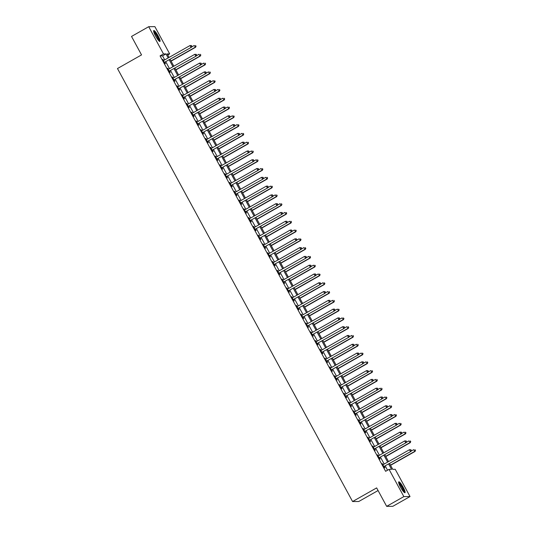 <?xml version="1.0" encoding="UTF-8"?>
<svg xmlns="http://www.w3.org/2000/svg" width="533" height="533" viewBox="0 0 533 533"><rect width="100%" height="100%" fill="white"/><g stroke="black" fill="none" stroke-linecap="round" stroke-linejoin="round"><path stroke-width="0.8" d="M400.576 487.275A6.269 1.146 -119.6 0 1 398.791 481.812A6.269 1.146 -119.6 0 1 403.188 487.255A6.269 1.146 -119.6 0 1 404.973 492.719A6.269 1.146 -119.6 0 1 400.576 487.275M155.556 35.997A6.269 1.146 -119.6 0 1 153.764 30.534A6.269 1.146 -119.6 0 1 158.161 35.977A6.269 1.146 -119.6 0 1 159.953 41.441A6.269 1.146 -119.6 0 1 155.556 35.997M378.077 490.547L358.762 501.5L352.58 501.546L117.48 68.544L141.538 54.899L131.524 36.444L148.707 26.697L154.89 26.65L169.681 53.886L167.175 53.906L169.081 57.417M167.755 54.979L169.681 53.886M389.583 463.537L392.734 469.333L395.239 469.32L410.03 496.556L403.847 496.603L389.057 469.36L391.562 469.346L388.684 464.043M403.847 496.603L386.658 506.35L392.841 506.303L410.03 496.556M164.744 59.876L162.565 55.865L160.06 55.885L385.619 471.312L389.057 469.36M387.544 470.219L385.252 465.995M384.2 464.056L380.482 457.207M379.429 455.275L375.705 448.42M374.659 446.487L370.935 439.638M369.889 437.7L366.164 430.851M365.118 428.912L361.394 422.063M360.348 420.124L356.624 413.275M355.571 411.343L351.853 404.487M350.801 402.555L347.083 395.699M346.03 393.767L342.313 386.918M341.26 384.979L337.542 378.13M336.49 376.191L332.772 369.342M331.719 367.404L328.002 360.555M326.949 358.622L323.231 351.767M322.179 349.835L318.461 342.986M317.408 341.047L313.69 334.198M312.638 332.259L308.92 325.41M307.867 323.471L304.15 316.622M303.097 314.69L299.379 307.834M298.327 305.902L294.609 299.053M293.556 297.114L289.832 290.265M288.786 288.326L285.062 281.477M284.016 279.539L280.291 272.689M279.245 270.757L275.521 263.902M274.475 261.969L270.751 255.12M269.698 253.182L265.98 246.333M264.928 244.394L261.21 237.545M260.157 235.606L256.44 228.757M255.387 226.825L251.669 219.969M250.617 218.037L246.899 211.188M245.846 209.249L242.129 202.4M241.076 200.461L237.358 193.612M236.306 191.673L232.588 184.824M231.535 182.892L227.818 176.037M226.765 174.104L223.047 167.249M221.994 165.317L218.277 158.468M217.224 156.529L213.506 149.68M212.454 147.741L208.736 140.892M207.683 138.953L203.966 132.104M202.913 130.172L199.189 123.316M198.143 121.384L194.418 114.535M193.372 112.596L189.648 105.747M188.602 103.808L184.878 96.959M183.832 95.021L180.107 88.172M179.055 86.239L175.337 79.384M174.284 77.452L170.567 70.603M169.514 68.664L165.796 61.815M163.384 60.535L163.491 60.522A0.806 0.786 -90.4 0 0 163.778 60.429L162.765 59.396L165.05 63.614L165.47 63.607L164.85 62.461M168.521 69.23L167.535 68.177L169.82 72.395L170.24 72.395L169.621 71.249M173.292 78.011L172.306 76.965L174.591 81.183L175.011 81.183L174.391 80.037M178.062 86.799L177.076 85.753L179.368 89.97L179.781 89.97L179.161 88.824M182.832 95.587L181.846 94.541L184.138 98.758L184.551 98.752L183.932 97.612M187.236 104.468L187.343 104.455A0.806 0.786 -90.4 0 0 187.629 104.361L186.617 103.329L188.909 107.546L189.322 107.539L188.702 106.393M192.373 113.163L191.387 112.11L193.679 116.327L194.092 116.327L193.472 115.181M197.143 121.944L196.157 120.898L198.449 125.115L198.862 125.115L198.243 123.969M201.914 130.732L200.928 129.686L203.22 133.903L203.639 133.903L203.013 132.757M206.318 139.613L206.424 139.599A0.806 0.786 -90.4 0 0 206.711 139.506L205.698 138.473L207.99 142.691L208.41 142.684L207.783 141.545M211.088 148.401L211.195 148.387A0.806 0.786 -90.4 0 0 211.481 148.294L210.468 147.261L212.76 151.479L213.18 151.472L212.554 150.333M216.231 157.095L215.239 156.042L217.531 160.26L217.95 160.26L217.324 159.114M221.002 165.876L220.009 164.83L222.301 169.048L222.721 169.048L222.101 167.902M225.772 174.664L224.779 173.618L227.071 177.835L227.491 177.835L226.871 176.689M230.176 183.545L230.283 183.532A0.806 0.786 -90.4 0 0 230.562 183.439L229.55 182.406L231.842 186.623L232.261 186.617L231.642 185.477M235.313 192.24L234.32 191.194L236.612 195.411L237.032 195.404L236.412 194.265M240.083 201.028L239.097 199.975L241.382 204.192L241.802 204.192L241.183 203.046M244.854 209.815L243.867 208.763L246.153 212.98L246.572 212.98L245.953 211.834M249.624 218.597L248.638 217.551L250.923 221.768L251.343 221.768L250.723 220.622M254.394 227.384L253.408 226.338L255.693 230.556L256.113 230.549L255.494 229.41M259.165 236.172L258.179 235.126L260.464 239.344L260.884 239.337L260.264 238.198M263.935 244.96L262.949 243.907L265.241 248.131L265.654 248.125L265.034 246.979M268.705 253.748L267.719 252.695L270.011 256.913L270.424 256.913L269.805 255.767M273.476 262.529L272.49 261.483L274.781 265.701L275.195 265.701L274.575 264.555M278.246 271.317L277.26 270.271L279.552 274.488L279.965 274.482L279.345 273.342M283.016 280.105L282.03 279.059L284.322 283.276L284.735 283.27L284.116 282.13M287.787 288.893L286.801 287.847L289.093 292.064L289.506 292.057L288.886 290.911M292.557 297.68L291.571 296.628L293.863 300.845L294.283 300.845L293.656 299.699M297.334 306.462L296.341 305.416L298.633 309.633L299.053 309.633L298.427 308.487M301.731 315.349L301.838 315.336A0.806 0.786 -90.4 0 0 302.124 315.236L301.112 314.204L303.404 318.421L303.823 318.421L303.197 317.275M306.875 324.037L305.882 322.991L308.174 327.209L308.594 327.202L307.974 326.063M311.645 332.825L310.652 331.779L312.944 335.997L313.364 335.99L312.744 334.844M316.415 341.613L315.423 340.56L317.715 344.778L318.134 344.778L317.515 343.632M320.819 350.494L320.926 350.481A0.806 0.786 -90.4 0 0 321.206 350.388L320.193 349.348L322.485 353.566L322.905 353.566L322.285 352.42M325.59 359.282L325.696 359.269A0.806 0.786 -90.4 0 0 325.976 359.169L324.97 358.136L327.255 362.353L327.675 362.353L327.055 361.207M330.726 367.97L329.74 366.924L332.026 371.141L332.445 371.135L331.826 369.995M335.497 376.758L334.511 375.712L336.796 379.929L337.216 379.922L336.596 378.783M340.267 385.546L339.281 384.493L341.566 388.71L341.986 388.71L341.367 387.564M344.671 394.427L344.778 394.413A0.806 0.786 -90.4 0 0 345.064 394.32L344.051 393.281L346.337 397.498L346.756 397.498L346.137 396.352M349.808 403.115L348.822 402.069L351.107 406.286L351.527 406.286L350.907 405.14M354.578 411.902L353.592 410.856L355.884 415.074L356.297 415.067L355.678 413.928M359.349 420.69L358.363 419.644L360.654 423.862L361.068 423.855L360.448 422.716M364.119 429.478L363.133 428.425L365.425 432.643L365.838 432.643L365.218 431.497M368.523 438.359L368.629 438.346A0.806 0.786 -90.4 0 0 368.916 438.253L367.903 437.213L370.195 441.431L370.608 441.431L369.989 440.285M373.66 447.047L372.674 446.001L374.965 450.218L375.379 450.218L374.759 449.072M378.43 455.835L377.444 454.789L379.736 459.006L380.156 459L379.529 457.86M383.207 464.623L382.214 463.577L384.506 467.794L384.926 467.787L384.3 466.648M386.658 506.35L376.644 487.902L352.58 501.546M160.06 55.885L163.498 53.933L148.707 26.697M168.181 57.93L166.003 53.913L163.498 53.933M387.638 462.111L383.913 455.255M382.867 453.323L379.143 446.474M378.097 444.535L374.373 437.686M373.327 435.747L369.602 428.898M368.55 426.96L364.832 420.111M363.779 418.178L360.061 411.323M359.009 409.391L355.291 402.542M354.238 400.603L350.521 393.754M349.468 391.815L345.75 384.966M344.698 383.027L340.98 376.178M339.927 374.246L336.21 367.39M335.157 365.458L331.439 358.609M330.387 356.67L326.669 349.821M325.616 347.882L321.899 341.033M320.846 339.095L317.128 332.246M316.076 330.313L312.358 323.458M311.305 321.526L307.588 314.677M306.535 312.738L302.811 305.889M301.765 303.95L298.04 297.101M296.994 295.162L293.27 288.313M292.224 286.381L288.5 279.525M287.454 277.593L283.729 270.744M282.677 268.805L278.959 261.956M277.906 260.017L274.189 253.168M273.136 251.23L269.418 244.381M268.365 242.448L264.648 235.593M263.595 233.661L259.877 226.805M258.825 224.873L255.107 218.024M254.054 216.085L250.337 209.236M249.284 207.297L245.566 200.448M244.514 198.509L240.796 191.66M239.743 189.728L236.026 182.872M234.973 180.94L231.255 174.091M230.203 172.152L226.485 165.303M225.432 163.364L221.715 156.515M220.662 154.577L216.944 147.728M215.892 145.795L212.167 138.94M211.121 137.008L207.397 130.159M206.351 128.22L202.627 121.371M201.581 119.432L197.856 112.583M196.81 110.644L193.086 103.795M192.033 101.863L188.316 95.007M187.263 93.075L183.545 86.226M182.493 84.287L178.775 77.438M177.722 75.499L174.005 68.65M172.952 66.712L169.234 59.863M170.134 59.356L173.851 66.205M174.904 68.144L178.622 74.993M179.674 76.925L183.392 83.781M184.445 85.713L188.162 92.562M189.215 94.501L192.933 101.35M193.985 103.289L197.703 110.138M198.756 112.077L202.473 118.926M203.526 120.858L207.244 127.713M208.296 129.646L212.014 136.495M213.067 138.433L216.791 145.282M217.837 147.221L221.561 154.07M222.607 156.009L226.332 162.858M227.378 164.79L231.102 171.646M232.148 173.578L235.872 180.427M236.925 182.366L240.643 189.215M241.696 191.154L245.413 198.003M246.466 199.942L250.184 206.791M251.236 208.723L254.954 215.579M256.007 217.511L259.724 224.36M260.777 226.298L264.495 233.148M265.547 235.086L269.265 241.935M270.318 243.874L274.035 250.723M275.088 252.655L278.806 259.511M279.858 261.443L283.576 268.292M284.629 270.231L288.346 277.08M289.399 279.019L293.117 285.868M294.169 287.807L297.887 294.656M298.94 296.588L302.657 303.444M303.71 305.376L307.434 312.231M308.48 314.164L312.205 321.013M313.251 322.951L316.975 329.8M318.021 331.739L321.745 338.588M322.791 340.527L326.516 347.376M327.568 349.308L331.286 356.164M332.339 358.096L336.056 364.945M337.109 366.884L340.827 373.733M341.88 375.672L345.597 382.521M346.65 384.46L350.368 391.309M351.42 393.241L355.138 400.096M356.191 402.029L359.908 408.878M360.961 410.816L364.679 417.665M365.731 419.604L369.449 426.453M370.502 428.392L374.219 435.241M375.272 437.173L378.99 444.029M380.042 445.961L383.76 452.81M384.813 454.749L388.53 461.598M162.565 55.865L166.003 53.913M164.73 62.188L191.407 47.284L164.73 62.188A0.806 0.786 -90.4 0 0 164.497 62.381L164.431 62.468M191.72 46.251L190.987 47.29L190.034 45.532L191.507 45.552L191.72 46.251L191.507 45.552M163.778 60.429L190.034 45.532L191.34 45.552M165.143 62.181A0.806 0.786 -90.4 0 0 164.917 62.381L164.604 62.781M191.407 47.284L191.887 46.251M171.1 61.142L195.584 47.257L194.212 45.498L191.527 47.024M171.006 60.962L195.165 47.257L196.064 46.224L195.518 45.518L195.897 46.224M196.064 46.224L195.584 47.257M169.501 70.969L196.177 56.072L169.501 70.969A0.806 0.786 -90.4 0 0 169.267 71.169L169.201 71.255M196.49 55.039L195.758 56.078L194.805 54.319L196.277 54.339L196.49 55.039L196.277 54.339M168.155 69.323L168.261 69.31A0.806 0.786 -90.4 0 0 168.548 69.217L194.805 54.319L196.111 54.339M169.914 70.969A0.806 0.786 -90.4 0 0 169.687 71.162L169.374 71.562M196.177 56.072L196.657 55.039M174.271 79.757L200.948 64.859L174.271 79.757A0.806 0.786 -90.4 0 0 174.038 79.957L173.971 80.043M201.261 63.827L200.528 64.859L199.575 63.107L201.048 63.121L201.261 63.827L201.048 63.121M172.925 78.111L173.032 78.098A0.806 0.786 -90.4 0 0 173.318 78.005L199.575 63.107L200.881 63.127M174.691 79.757A0.806 0.786 -90.4 0 0 174.458 79.95L174.144 80.35M200.948 64.859L201.427 63.827M179.041 88.545L205.718 73.647L179.041 88.545A0.806 0.786 -90.4 0 0 178.815 88.744L178.742 88.824M206.031 72.615L205.298 73.647L204.346 71.895L205.818 71.908L206.031 72.615L205.818 71.908M177.696 86.899L177.802 86.886A0.806 0.786 -90.4 0 0 178.089 86.786L204.346 71.895L205.651 71.908M179.461 88.545A0.806 0.786 -90.4 0 0 179.228 88.738L178.915 89.138M205.718 73.647L206.198 72.615M175.877 69.93L200.355 56.038L199.935 56.045L198.982 54.286L196.297 55.812M175.777 69.75L199.935 56.045L200.834 55.006L200.288 54.306L200.668 55.012M200.834 55.006L200.355 56.038M180.647 78.717L205.125 64.826L204.705 64.833L203.753 63.074L201.068 64.593M180.547 78.538L204.705 64.833L205.605 63.793L205.058 63.094L205.438 63.793M205.605 63.793L205.125 64.826M185.417 87.499L209.895 73.614L209.476 73.621L208.523 71.862L205.845 73.381M185.317 87.325L209.476 73.621L210.382 72.581L209.829 71.882L210.209 72.581M210.382 72.581L209.895 73.614M183.812 97.332L210.488 82.435L183.812 97.332A0.806 0.786 -90.4 0 0 183.585 97.526L183.512 97.612M210.801 81.402L210.069 82.435L209.116 80.676L210.588 80.696L210.801 81.402L210.588 80.696M182.466 95.68L182.572 95.667A0.806 0.786 -90.4 0 0 182.859 95.574L209.116 80.676L210.422 80.696M184.231 97.326A0.806 0.786 -90.4 0 0 183.998 97.526L183.685 97.925M210.488 82.435L210.968 81.402M190.188 96.286L214.666 82.402L213.293 80.65L210.615 82.169M190.088 96.107L214.253 82.402L215.152 81.369L214.599 80.67L214.986 81.369M215.152 81.369L214.666 82.402M153.684 31.56A5.423 0.993 -119.6 0 1 154.643 32.187A5.423 0.993 -119.6 0 1 157.888 37.15A5.423 0.993 -119.6 0 1 159.027 40.981M158.567 40.508A5.024 0.919 60.4 0 0 157.135 36.717A5.024 0.919 60.4 0 0 154.423 32.686A5.024 0.919 60.4 0 0 153.857 32.2M159.534 41.374A6.229 1.139 60.4 0 0 157.821 36.704A6.229 1.139 60.4 0 0 154.39 31.574A6.229 1.139 60.4 0 0 153.611 30.927M398.704 482.838A5.423 0.993 -119.6 0 1 402.462 487.568A5.423 0.993 -119.6 0 1 404.054 492.259M403.594 491.786A5.024 0.919 60.4 0 0 402.029 487.762A5.024 0.919 60.4 0 0 398.877 483.478M404.56 492.652A6.229 1.139 60.4 0 0 402.628 487.568A6.229 1.139 60.4 0 0 398.631 482.205M188.582 106.12L215.259 91.216L188.582 106.12A0.806 0.786 -90.4 0 0 188.356 106.314L188.282 106.4M215.572 90.19L214.839 91.223L213.886 89.464L215.359 89.484L215.572 90.19L215.359 89.484M187.629 104.361L213.886 89.464L215.192 89.484M189.002 106.114A0.806 0.786 -90.4 0 0 188.769 106.314L188.455 106.713M215.259 91.216L215.745 90.184M193.352 114.908L220.029 100.004L193.352 114.908A0.806 0.786 -90.4 0 0 193.126 115.101L193.059 115.188M220.349 98.971L219.616 100.011L218.657 98.252L220.129 98.272L220.349 98.971L220.129 98.272M192.007 113.256L192.113 113.243A0.806 0.786 -90.4 0 0 192.4 113.149L218.657 98.252L219.962 98.272M193.772 114.901A0.806 0.786 -90.4 0 0 193.539 115.101L193.226 115.494M220.029 100.004L220.515 98.971M198.123 123.689L224.799 108.792L198.123 123.689A0.806 0.786 -90.4 0 0 197.896 123.889L197.83 123.976M225.119 107.759L224.386 108.792L223.427 107.04L224.899 107.053L225.119 107.759L224.899 107.053M196.777 122.044L196.884 122.03A0.806 0.786 -90.4 0 0 197.17 121.937L223.427 107.04L224.733 107.06M198.542 123.689A0.806 0.786 -90.4 0 0 198.309 123.883L197.996 124.282M224.799 108.792L225.286 107.759M202.893 132.477L229.57 117.58L202.893 132.477A0.806 0.786 -90.4 0 0 202.667 132.677L202.6 132.757M229.89 116.547L229.157 117.58L228.197 115.828L229.67 115.841L229.89 116.547L229.67 115.841M201.547 130.832L201.654 130.818A0.806 0.786 -90.4 0 0 201.94 130.718L228.197 115.828L229.503 115.841M203.313 132.477A0.806 0.786 -90.4 0 0 203.08 132.67L202.767 133.07M229.57 117.58L230.056 116.547M207.663 141.265L234.34 126.368L207.663 141.265A0.806 0.786 -90.4 0 0 207.437 141.458L207.37 141.545M234.66 125.335L233.927 126.368L232.968 124.609L234.44 124.629L234.66 125.335L234.44 124.629M206.711 139.506L232.968 124.609L234.273 124.629M208.083 141.258A0.806 0.786 -90.4 0 0 207.857 141.458L207.537 141.858M234.34 126.368L234.826 125.335M194.958 105.074L219.436 91.19L218.064 89.431L215.385 90.956M194.858 104.894L219.023 91.19L219.922 90.157L219.369 89.451L219.756 90.157M219.922 90.157L219.436 91.19M199.728 113.862L224.206 99.977L222.834 98.219L220.156 99.744M199.628 113.682L223.793 99.977L224.693 98.938L224.14 98.239L224.526 98.945M224.693 98.938L224.206 99.977M204.499 122.65L228.977 108.759L227.604 107.006L224.926 108.525M204.399 122.47L228.564 108.765L229.463 107.726L228.91 107.026L229.297 107.726M229.463 107.726L228.977 108.759M209.269 131.438L233.747 117.546L232.381 115.794L229.696 117.313M209.169 131.258L233.334 117.553L234.234 116.514L233.681 115.814L234.067 116.514M234.234 116.514L233.747 117.546M214.039 140.219L238.524 126.334L237.152 124.582L234.467 126.101M213.94 140.046L238.104 126.334L239.004 125.302L238.458 124.602L238.837 125.302M239.004 125.302L238.524 126.334M212.434 150.053L239.11 135.149L212.434 150.053A0.806 0.786 -90.4 0 0 212.207 150.246L212.141 150.333M239.43 134.123L238.697 135.155L237.745 133.397L239.217 133.417L239.43 134.123L239.217 133.417M211.481 148.294L237.745 133.397L239.044 133.417M212.854 150.046A0.806 0.786 -90.4 0 0 212.627 150.246L212.307 150.646M239.11 135.149L239.597 134.116M218.81 149.007L243.295 135.122L241.922 133.363L239.237 134.889M218.71 148.827L242.875 135.122L243.774 134.089L243.228 133.383L243.608 134.089M243.774 134.089L243.295 135.122M217.204 158.841L243.887 143.937L217.204 158.841A0.806 0.786 -90.4 0 0 216.978 159.034L216.911 159.12M244.201 142.904L243.468 143.943L242.515 142.184L243.987 142.204L244.201 142.904L243.987 142.204M215.858 157.188L215.965 157.175A0.806 0.786 -90.4 0 0 216.251 157.082L242.515 142.184L243.821 142.204M217.624 158.834A0.806 0.786 -90.4 0 0 217.397 159.034L217.078 159.427M243.887 143.937L244.367 142.904M223.58 157.795L248.065 143.91L246.692 142.151L244.007 143.677M223.487 157.615L247.645 143.91L248.545 142.871L247.998 142.171L248.378 142.877M248.545 142.871L248.065 143.91M221.975 167.622L248.658 152.724L221.975 167.622A0.806 0.786 -90.4 0 0 221.748 167.822L221.681 167.908M248.971 151.692L248.238 152.731L247.285 150.972L248.758 150.986L248.971 151.692L248.758 150.986M220.635 165.976L220.735 165.963A0.806 0.786 -90.4 0 0 221.022 165.87L247.285 150.972L248.591 150.992M222.394 167.622A0.806 0.786 -90.4 0 0 222.168 167.815L221.848 168.215M248.658 152.724L249.138 151.692M228.351 166.582L252.835 152.691L252.415 152.698L251.463 150.939L248.778 152.465M228.257 166.403L252.415 152.698L253.315 151.658L252.769 150.959L253.148 151.658M253.315 151.658L252.835 152.691M226.745 176.41L253.428 161.512L226.745 176.41A0.806 0.786 -90.4 0 0 226.518 176.61L226.452 176.689M253.741 160.48L253.008 161.512L252.056 159.76L253.528 159.773L253.741 160.48L253.528 159.773M225.406 174.764L225.512 174.751A0.806 0.786 -90.4 0 0 225.792 174.651L252.056 159.76L253.362 159.773M227.165 176.41A0.806 0.786 -90.4 0 0 226.938 176.603L226.618 177.003M253.428 161.512L253.908 160.48M233.121 175.37L257.606 161.479L257.186 161.486L256.233 159.727L253.548 161.246M233.028 175.19L257.186 161.486L258.085 160.446L257.539 159.747L257.919 160.446M258.085 160.446L257.606 161.479M231.515 185.198L258.199 170.3L231.515 185.198A0.806 0.786 -90.4 0 0 231.289 185.391L231.222 185.477M258.512 169.267L257.779 170.3L256.826 168.541L258.298 168.561L258.512 169.267L258.298 168.561M230.562 183.439L256.826 168.541L258.132 168.561M231.935 185.191A0.806 0.786 -90.4 0 0 231.708 185.391L231.389 185.79M258.199 170.3L258.678 169.267M237.891 184.151L262.376 170.267L261.003 168.515L258.318 170.034M237.798 183.978L261.956 170.267L262.856 169.234L262.309 168.535L262.689 169.234M262.856 169.234L262.376 170.267M236.292 193.985L262.969 179.081L236.292 193.985A0.806 0.786 -90.4 0 0 236.059 194.179L235.992 194.265M263.282 178.055L262.549 179.088L261.596 177.329L263.069 177.349L263.282 178.055L263.069 177.349M234.946 192.333L235.053 192.32A0.806 0.786 -90.4 0 0 235.333 192.226L261.596 177.329L262.902 177.349M236.705 193.979A0.806 0.786 -90.4 0 0 236.479 194.179L236.159 194.578M262.969 179.081L263.449 178.049M242.662 192.939L267.146 179.055L265.774 177.302L263.089 178.821M242.568 192.759L266.727 179.055L267.626 178.022L267.08 177.316L267.459 178.022M267.626 178.022L267.146 179.055M241.063 202.773L267.739 187.869L241.063 202.773A0.806 0.786 -90.4 0 0 240.829 202.966L240.763 203.053M268.052 186.836L267.319 187.876L266.367 186.117L267.839 186.137L268.052 186.836L267.839 186.137M239.717 201.121L239.823 201.108A0.806 0.786 -90.4 0 0 240.103 201.014L266.367 186.117L267.673 186.137M241.476 202.767A0.806 0.786 -90.4 0 0 241.249 202.966L240.929 203.359M267.739 187.869L268.219 186.836M245.833 211.554L272.51 196.657L245.833 211.554A0.806 0.786 -90.4 0 0 245.6 211.754L245.533 211.841M272.823 195.624L272.09 196.664L271.137 194.905L272.61 194.925L272.823 195.624L272.61 194.925M244.487 209.909L244.594 209.895A0.806 0.786 -90.4 0 0 244.874 209.802L271.137 194.905L272.443 194.925M246.246 211.554A0.806 0.786 -90.4 0 0 246.019 211.748L245.7 212.147M272.51 196.657L272.989 195.624M250.603 220.342L277.28 205.445L250.603 220.342A0.806 0.786 -90.4 0 0 250.37 220.542L250.303 220.622M277.593 204.412L276.86 205.445L275.907 203.693L277.38 203.706L277.593 204.412L277.38 203.706M249.257 218.697L249.364 218.683A0.806 0.786 -90.4 0 0 249.644 218.583L275.907 203.693L277.213 203.713M251.016 220.342A0.806 0.786 -90.4 0 0 250.79 220.535L250.47 220.935M277.28 205.445L277.76 204.412M255.374 229.13L282.05 214.233L255.374 229.13A0.806 0.786 -90.4 0 0 255.14 229.323L255.074 229.41M282.363 213.2L281.631 214.233L280.678 212.474L282.15 212.494L282.363 213.2L282.15 212.494M254.028 227.478L254.134 227.464A0.806 0.786 -90.4 0 0 254.421 227.371L280.678 212.474L281.984 212.494M255.787 229.13A0.806 0.786 -90.4 0 0 255.56 229.323L255.247 229.723M282.05 214.233L282.53 213.2M260.144 237.918L286.821 223.021L260.144 237.918A0.806 0.786 -90.4 0 0 259.911 238.111L259.844 238.198M287.134 221.988L286.401 223.021L285.448 221.262L286.921 221.282L287.134 221.988L286.921 221.282M258.798 236.266L258.905 236.252A0.806 0.786 -90.4 0 0 259.191 236.159L285.448 221.262L286.754 221.282M260.564 237.911A0.806 0.786 -90.4 0 0 260.331 238.111L260.017 238.511M286.821 223.021L287.3 221.981M264.914 246.706L291.591 231.802L264.914 246.706A0.806 0.786 -90.4 0 0 264.681 246.899L264.615 246.986M291.904 230.769L291.171 231.808L290.219 230.049L291.691 230.069L291.904 230.769L291.691 230.069M263.569 245.053L263.675 245.04A0.806 0.786 -90.4 0 0 263.962 244.947L290.219 230.049L291.524 230.069M265.334 246.699A0.806 0.786 -90.4 0 0 265.101 246.899L264.788 247.299M291.591 231.802L292.071 230.769M269.685 255.487L296.361 240.59L269.685 255.487A0.806 0.786 -90.4 0 0 269.458 255.687L269.385 255.773M296.674 239.557L295.942 240.596L294.989 238.837L296.461 238.857L296.674 239.557L296.461 238.857M268.339 253.841L268.445 253.828A0.806 0.786 -90.4 0 0 268.732 253.735L294.989 238.837L296.295 238.857M270.104 255.487A0.806 0.786 -90.4 0 0 269.871 255.68L269.558 256.08M296.361 240.59L296.841 239.557M274.455 264.275L301.132 249.377L274.455 264.275A0.806 0.786 -90.4 0 0 274.228 264.475L274.155 264.561M301.445 248.345L300.712 249.377L299.759 247.625L301.232 247.638L301.445 248.345L301.232 247.638M273.109 262.629L273.216 262.616A0.806 0.786 -90.4 0 0 273.502 262.516L299.759 247.625L301.065 247.645M274.875 264.275A0.806 0.786 -90.4 0 0 274.642 264.468L274.328 264.868M301.132 249.377L301.618 248.345M279.225 273.063L305.902 258.165L279.225 273.063A0.806 0.786 -90.4 0 0 278.999 273.262L278.926 273.342M306.215 257.133L305.489 258.165L304.53 256.406L306.002 256.426L306.215 257.133L306.002 256.426M277.88 271.417L277.986 271.397A0.806 0.786 -90.4 0 0 278.273 271.304L304.53 256.406L305.835 256.426M279.645 273.063A0.806 0.786 -90.4 0 0 279.412 273.256L279.099 273.656M305.902 258.165L306.388 257.133M283.996 281.85L310.672 266.953L283.996 281.85A0.806 0.786 -90.4 0 0 283.769 282.044L283.703 282.13M310.992 265.92L310.259 266.953L309.3 265.194L310.772 265.214L310.992 265.92L310.772 265.214M282.65 280.198L282.757 280.185A0.806 0.786 -90.4 0 0 283.043 280.091L309.3 265.194L310.606 265.214M284.415 281.844A0.806 0.786 -90.4 0 0 284.182 282.044L283.869 282.443M310.672 266.953L311.159 265.914M288.766 290.638L315.443 275.734L288.766 290.638A0.806 0.786 -90.4 0 0 288.54 290.831L288.473 290.918M315.763 274.702L315.03 275.741L314.07 273.982L315.543 274.002L315.763 274.702L315.543 274.002M287.42 288.986L287.527 288.973A0.806 0.786 -90.4 0 0 287.813 288.879L314.07 273.982L315.376 274.002M289.186 290.632A0.806 0.786 -90.4 0 0 288.953 290.831L288.639 291.231M315.443 275.734L315.929 274.702M293.536 299.419L320.213 284.522L293.536 299.419A0.806 0.786 -90.4 0 0 293.31 299.619L293.243 299.706M320.533 283.489L319.8 284.529L318.841 282.77L320.313 282.79L320.533 283.489L320.313 282.79M292.191 297.774L292.297 297.76A0.806 0.786 -90.4 0 0 292.584 297.667L318.841 282.77L320.146 282.79M293.956 299.419A0.806 0.786 -90.4 0 0 293.73 299.613L293.41 300.012M320.213 284.522L320.699 283.489M298.307 308.207L324.983 293.31L298.307 308.207A0.806 0.786 -90.4 0 0 298.08 308.407L298.014 308.494M325.303 292.277L324.57 293.31L323.618 291.558L325.09 291.571L325.303 292.277L325.09 291.571M296.961 306.562L297.068 306.548A0.806 0.786 -90.4 0 0 297.354 306.455L323.618 291.558L324.917 291.578M298.727 308.207A0.806 0.786 -90.4 0 0 298.5 308.4L298.18 308.8M324.983 293.31L325.47 292.277M303.077 316.995L329.754 302.098L303.077 316.995A0.806 0.786 -90.4 0 0 302.851 317.195L302.784 317.275M330.074 301.065L329.341 302.098L328.388 300.346L329.86 300.359L330.074 301.065L329.86 300.359M302.124 315.236L328.388 300.346L329.687 300.359M303.497 316.995A0.806 0.786 -90.4 0 0 303.27 317.188L302.951 317.588M329.754 302.098L330.24 301.065M307.847 325.783L334.531 310.886L307.847 325.783A0.806 0.786 -90.4 0 0 307.621 325.976L307.554 326.063M334.844 309.853L334.111 310.886L333.158 309.127L334.631 309.147L334.844 309.853L334.631 309.147M306.502 324.131L306.608 324.117A0.806 0.786 -90.4 0 0 306.895 324.024L333.158 309.127L334.464 309.147M308.267 325.776A0.806 0.786 -90.4 0 0 308.041 325.976L307.721 326.376M334.531 310.886L335.01 309.853M312.618 334.571L339.301 319.667L312.618 334.571A0.806 0.786 -90.4 0 0 312.391 334.764L312.325 334.851M339.614 318.641L338.881 319.673L337.929 317.915L339.401 317.935L339.614 318.641L339.401 317.935M311.279 332.918L311.385 332.905A0.806 0.786 -90.4 0 0 311.665 332.812L337.929 317.915L339.235 317.935M313.038 334.564A0.806 0.786 -90.4 0 0 312.811 334.764L312.491 335.164M339.301 319.667L339.781 318.634M317.388 343.352L344.071 328.455L317.388 343.352A0.806 0.786 -90.4 0 0 317.162 343.552L317.095 343.638M344.385 327.422L343.652 328.461L342.699 326.702L344.171 326.722L344.385 327.422L344.171 326.722M316.049 341.706L316.156 341.693A0.806 0.786 -90.4 0 0 316.435 341.6L342.699 326.702L344.005 326.722M317.808 343.352A0.806 0.786 -90.4 0 0 317.581 343.552L317.262 343.945M344.071 328.455L344.551 327.422M322.165 352.14L348.842 337.242L322.165 352.14A0.806 0.786 -90.4 0 0 321.932 352.34L321.865 352.426M349.155 336.21L348.422 337.242L347.469 335.49L348.942 335.504L349.155 336.21L348.942 335.504M321.206 350.388L347.469 335.49L348.775 335.51M322.578 352.14A0.806 0.786 -90.4 0 0 322.352 352.333L322.032 352.733M348.842 337.242L349.322 336.21M247.432 201.727L271.917 187.843L270.544 186.084L267.859 187.609M247.339 201.547L271.497 187.843L272.396 186.81L271.85 186.104L272.23 186.81M272.396 186.81L271.917 187.843M252.202 210.515L276.687 196.624L276.267 196.63L275.314 194.871L272.63 196.397M252.109 210.335L276.267 196.63L277.167 195.591L276.62 194.891L277 195.598M277.167 195.591L276.687 196.624M256.973 219.303L281.457 205.412L281.038 205.418L280.085 203.659L277.4 205.178M256.879 219.123L281.038 205.418L281.937 204.379L281.391 203.679L281.77 204.379M281.937 204.379L281.457 205.412M261.75 228.084L286.228 214.199L284.855 212.447L282.17 213.966M261.65 227.911L285.808 214.199L286.707 213.167L286.161 212.467L286.541 213.167M286.707 213.167L286.228 214.199M266.52 236.872L290.998 222.987L289.626 221.235L286.941 222.754M266.42 236.692L290.578 222.987L291.478 221.955L290.931 221.248L291.311 221.955M291.478 221.955L290.998 222.987M271.29 245.66L295.768 231.775L294.396 230.016L291.718 231.542M271.19 245.48L295.349 231.775L296.255 230.742L295.702 230.036L296.082 230.742M296.255 230.742L295.768 231.775M276.061 254.448L300.539 240.556L299.166 238.804L296.488 240.33M275.961 254.268L300.126 240.563L301.025 239.524L300.472 238.824L300.852 239.53M301.025 239.524L300.539 240.556M280.831 263.235L305.309 249.344L303.937 247.592L301.258 249.111M280.731 263.055L304.896 249.351L305.795 248.311L305.242 247.612L305.629 248.311M305.795 248.311L305.309 249.344M285.601 272.017L310.079 258.132L308.707 256.38L306.029 257.899M285.501 271.843L309.666 258.139L310.566 257.099L310.013 256.4L310.399 257.099M310.566 257.099L310.079 258.132M290.372 280.804L314.85 266.92L313.477 265.168L310.799 266.687M290.272 280.625L314.437 266.92L315.336 265.887L314.783 265.181L315.17 265.887M315.336 265.887L314.85 266.92M295.142 289.592L319.62 275.708L318.254 273.949L315.569 275.474M295.042 289.412L319.207 275.708L320.106 274.675L319.553 273.969L319.94 274.675M320.106 274.675L319.62 275.708M299.912 298.38L324.39 284.489L323.025 282.737L320.34 284.262M299.812 298.2L323.977 284.495L324.877 283.456L324.324 282.757L324.71 283.463M324.877 283.456L324.39 284.489M304.683 307.168L329.167 293.277L328.748 293.283L327.795 291.524L325.11 293.043M304.583 306.988L328.748 293.283L329.647 292.244L329.101 291.544L329.481 292.244M329.647 292.244L329.167 293.277M309.453 315.949L333.938 302.064L333.518 302.071L332.565 300.312L329.88 301.831M309.353 315.776L333.518 302.071L334.418 301.032L333.871 300.332L334.251 301.032M334.418 301.032L333.938 302.064M314.223 324.737L338.708 310.852L337.336 309.1L334.651 310.619M314.13 324.557L338.288 310.852L339.188 309.82L338.642 309.12L339.021 309.82M339.188 309.82L338.708 310.852M318.994 333.525L343.479 319.64L342.106 317.881L339.421 319.407M318.901 333.345L343.059 319.64L343.958 318.607L343.412 317.901L343.792 318.607M343.958 318.607L343.479 319.64M323.764 342.313L348.249 328.428L346.876 326.669L344.191 328.195M323.671 342.133L347.829 328.428L348.729 327.389L348.182 326.689L348.562 327.395M348.729 327.389L348.249 328.428M328.535 351.1L353.019 337.209L352.599 337.216L351.647 335.457L348.962 336.976M328.441 350.921L352.599 337.216L353.499 336.176L352.953 335.477L353.332 336.176M353.499 336.176L353.019 337.209M326.936 360.928L353.612 346.03L326.936 360.928A0.806 0.786 -90.4 0 0 326.702 361.127L326.636 361.207M353.925 344.998L353.192 346.03L352.24 344.278L353.712 344.291L353.925 344.998L353.712 344.291M325.976 359.169L352.24 344.278L353.546 344.291M327.349 360.928A0.806 0.786 -90.4 0 0 327.122 361.121L326.802 361.521M353.612 346.03L354.092 344.998M333.305 359.888L357.79 345.997L357.37 346.004L356.417 344.245L353.732 345.764M333.212 359.708L357.37 346.004L358.269 344.964L357.723 344.265L358.103 344.964M358.269 344.964L357.79 345.997M331.706 369.715L358.383 354.818L331.706 369.715A0.806 0.786 -90.4 0 0 331.473 369.909L331.406 369.995M358.696 353.785L357.963 354.818L357.01 353.059L358.482 353.079L358.696 353.785L358.482 353.079M330.36 368.063L330.467 368.05A0.806 0.786 -90.4 0 0 330.746 367.957L357.01 353.059L358.316 353.079M332.119 369.709A0.806 0.786 -90.4 0 0 331.892 369.909L331.573 370.308M358.383 354.818L358.862 353.785M338.075 368.669L362.56 354.785L361.187 353.033L358.502 354.552M337.982 368.49L362.14 354.785L363.04 353.752L362.493 353.053L362.873 353.752M363.04 353.752L362.56 354.785M336.476 378.503L363.153 363.599L336.476 378.503A0.806 0.786 -90.4 0 0 336.243 378.697L336.176 378.783M363.466 362.573L362.733 363.606L361.78 361.847L363.253 361.867L363.466 362.573L363.253 361.867M335.13 376.851L335.237 376.838A0.806 0.786 -90.4 0 0 335.517 376.744L361.78 361.847L363.086 361.867M336.889 378.497A0.806 0.786 -90.4 0 0 336.663 378.697L336.343 379.096M363.153 363.599L363.633 362.567M342.846 377.457L367.33 363.573L365.958 361.814L363.273 363.339M342.752 377.277L366.911 363.573L367.81 362.54L367.264 361.834L367.643 362.54M367.81 362.54L367.33 363.573M341.247 387.291L367.923 372.387L341.247 387.291A0.806 0.786 -90.4 0 0 341.013 387.484L340.947 387.571M368.236 371.354L367.504 372.394L366.551 370.635L368.023 370.655L368.236 371.354L368.023 370.655M339.901 385.639L340.007 385.625A0.806 0.786 -90.4 0 0 340.294 385.532L366.551 370.635L367.857 370.655M341.66 387.284A0.806 0.786 -90.4 0 0 341.433 387.484L341.12 387.877M367.923 372.387L368.403 371.354M347.616 386.245L372.101 372.36L370.728 370.602L368.043 372.127M347.523 386.065L371.681 372.36L372.58 371.321L372.034 370.622L372.414 371.328M372.58 371.321L372.101 372.36M346.017 396.072L372.694 381.175L346.017 396.072A0.806 0.786 -90.4 0 0 345.784 396.272L345.717 396.359M373.007 380.142L372.274 381.182L371.321 379.423L372.794 379.436L373.007 380.142L372.794 379.436M345.064 394.32L371.321 379.423L372.627 379.443M346.43 396.072A0.806 0.786 -90.4 0 0 346.203 396.266L345.89 396.665M372.694 381.175L373.173 380.142M352.393 395.033L376.871 381.142L376.451 381.148L375.499 379.389L372.814 380.915M352.293 394.853L376.451 381.148L377.351 380.109L376.804 379.409L377.184 380.109M377.351 380.109L376.871 381.142M350.787 404.86L377.464 389.963L350.787 404.86A0.806 0.786 -90.4 0 0 350.554 405.06L350.487 405.14M377.777 388.93L377.044 389.963L376.091 388.211L377.564 388.224L377.777 388.93L377.564 388.224M349.441 403.215L349.548 403.201A0.806 0.786 -90.4 0 0 349.835 403.101L376.091 388.211L377.397 388.224M351.207 404.86A0.806 0.786 -90.4 0 0 350.974 405.053L350.661 405.453M377.464 389.963L377.944 388.93M357.163 403.821L381.641 389.929L381.222 389.936L380.269 388.177L377.584 389.696M357.063 403.641L381.222 389.936L382.121 388.897L381.575 388.197L381.954 388.897M382.121 388.897L381.641 389.929M355.558 413.648L382.234 398.751L355.558 413.648A0.806 0.786 -90.4 0 0 355.331 413.841L355.258 413.928M382.547 397.718L381.815 398.751L380.862 396.992L382.334 397.012L382.547 397.718L382.334 397.012M354.212 411.996L354.318 411.982A0.806 0.786 -90.4 0 0 354.605 411.889L380.862 396.992L382.168 397.012M355.977 413.641A0.806 0.786 -90.4 0 0 355.744 413.841L355.431 414.241M382.234 398.751L382.714 397.718M361.934 412.602L386.412 398.717L385.039 396.965L382.361 398.484M361.834 412.429L385.992 398.717L386.898 397.685L386.345 396.985L386.725 397.685M386.898 397.685L386.412 398.717M360.328 422.436L387.005 407.532L360.328 422.436A0.806 0.786 -90.4 0 0 360.101 422.629L360.028 422.716M387.318 406.506L386.585 407.538L385.632 405.78L387.105 405.8L387.318 406.506L387.105 405.8M358.982 420.784L359.089 420.77A0.806 0.786 -90.4 0 0 359.375 420.677L385.632 405.78L386.938 405.8M360.748 422.429A0.806 0.786 -90.4 0 0 360.515 422.629L360.201 423.029M387.005 407.532L387.484 406.499M366.704 421.39L391.182 407.505L389.81 405.753L387.131 407.272M366.604 421.21L390.769 407.505L391.668 406.472L391.115 405.766L391.502 406.472M391.668 406.472L391.182 407.505M365.098 431.224L391.775 416.32L365.098 431.224A0.806 0.786 -90.4 0 0 364.872 431.417L364.799 431.503M392.088 415.287L391.355 416.326L390.403 414.567L391.875 414.587L392.088 415.287L391.875 414.587M363.753 429.571L363.859 429.558A0.806 0.786 -90.4 0 0 364.146 429.465L390.403 414.567L391.708 414.587M365.518 431.217A0.806 0.786 -90.4 0 0 365.285 431.417L364.972 431.81M391.775 416.32L392.261 415.287M371.474 430.178L395.952 416.293L394.58 414.534L391.902 416.06M371.374 429.998L395.539 416.293L396.439 415.26L395.886 414.554L396.272 415.26M396.439 415.26L395.952 416.293M369.869 440.005L396.545 425.107L369.869 440.005A0.806 0.786 -90.4 0 0 369.642 440.205L369.576 440.291M396.865 424.075L396.132 425.114L395.173 423.355L396.645 423.375L396.865 424.075L396.645 423.375M368.916 438.253L395.173 423.355L396.479 423.375M370.288 440.005A0.806 0.786 -90.4 0 0 370.055 440.198L369.742 440.598M396.545 425.107L397.032 424.075M376.245 438.965L400.723 425.074L399.35 423.322L396.672 424.848M376.145 438.786L400.31 425.081L401.209 424.041L400.656 423.342L401.043 424.048M401.209 424.041L400.723 425.074M374.639 448.793L401.316 433.895L374.639 448.793A0.806 0.786 -90.4 0 0 374.413 448.993L374.346 449.072M401.635 432.863L400.903 433.895L399.943 432.143L401.416 432.156L401.635 432.863L401.416 432.156M373.293 447.147L373.4 447.134A0.806 0.786 -90.4 0 0 373.686 447.034L399.943 432.143L401.249 432.163M375.059 448.793A0.806 0.786 -90.4 0 0 374.826 448.986L374.512 449.386M401.316 433.895L401.802 432.863M379.409 457.58L406.086 442.683L379.409 457.58A0.806 0.786 -90.4 0 0 379.183 457.774L379.116 457.86M406.406 441.65L405.673 442.683L404.714 440.924L406.186 440.944L406.406 441.65L406.186 440.944M378.064 455.928L378.17 455.915A0.806 0.786 -90.4 0 0 378.457 455.822L404.714 440.924L406.019 440.944M379.829 457.58A0.806 0.786 -90.4 0 0 379.596 457.774L379.283 458.173M406.086 442.683L406.572 441.65M384.18 466.368L410.856 451.471L384.18 466.368A0.806 0.786 -90.4 0 0 383.953 466.562L383.887 466.648M411.176 450.438L410.443 451.471L409.484 449.712L410.956 449.732L411.176 450.438L410.956 449.732M382.834 464.716L382.941 464.703A0.806 0.786 -90.4 0 0 383.227 464.609L409.484 449.712L410.79 449.732M384.599 466.362A0.806 0.786 -90.4 0 0 384.373 466.562L384.053 466.961M410.856 451.471L411.343 450.432M381.015 447.753L405.493 433.862L404.121 432.11L401.442 433.629M380.915 447.573L405.08 433.869L405.979 432.829L405.426 432.13L405.813 432.829M405.979 432.829L405.493 433.862M385.785 456.534L410.263 442.65L408.898 440.898L406.213 442.417M385.685 456.361L409.85 442.65L410.75 441.617L410.197 440.918L410.583 441.617M410.75 441.617L410.263 442.65M390.556 465.322L415.04 451.438L413.668 449.685L410.983 451.204M390.456 465.142L414.621 451.438L415.52 450.405L414.974 449.699L415.354 450.405M415.52 450.405L415.04 451.438M164.497 62.381L164.917 62.381M169.267 71.169L169.687 71.162M174.038 79.957L174.458 79.95M178.815 88.744L179.228 88.738M183.585 97.526L183.998 97.526M188.356 106.314L188.769 106.314M193.126 115.101L193.539 115.101M197.896 123.889L198.309 123.883M202.667 132.677L203.08 132.67M207.437 141.458L207.857 141.458M212.207 150.246L212.627 150.246M216.978 159.034L217.397 159.034M221.748 167.822L222.168 167.815M226.518 176.61L226.938 176.603M231.289 185.391L231.708 185.391M236.059 194.179L236.479 194.179M240.829 202.966L241.249 202.966M245.6 211.754L246.019 211.748M250.37 220.542L250.79 220.535M255.14 229.323L255.56 229.323M259.911 238.111L260.331 238.111M264.681 246.899L265.101 246.899M269.458 255.687L269.871 255.68M274.228 264.475L274.642 264.468M278.999 273.262L279.412 273.256M283.769 282.044L284.182 282.044M288.54 290.831L288.953 290.831M293.31 299.619L293.73 299.613M298.08 308.407L298.5 308.4M302.851 317.195L303.27 317.188M307.621 325.976L308.041 325.976M312.391 334.764L312.811 334.764M317.162 343.552L317.581 343.552M321.932 352.34L322.352 352.333M326.702 361.127L327.122 361.121M331.473 369.909L331.892 369.909M336.243 378.697L336.663 378.697M341.013 387.484L341.433 387.484M345.784 396.272L346.203 396.266M350.554 405.06L350.974 405.053M355.331 413.841L355.744 413.841M360.101 422.629L360.515 422.629M364.872 431.417L365.285 431.417M369.642 440.205L370.055 440.198M374.413 448.993L374.826 448.986M379.183 457.774L379.596 457.774M383.953 466.562L384.373 466.562"/></g></svg>
